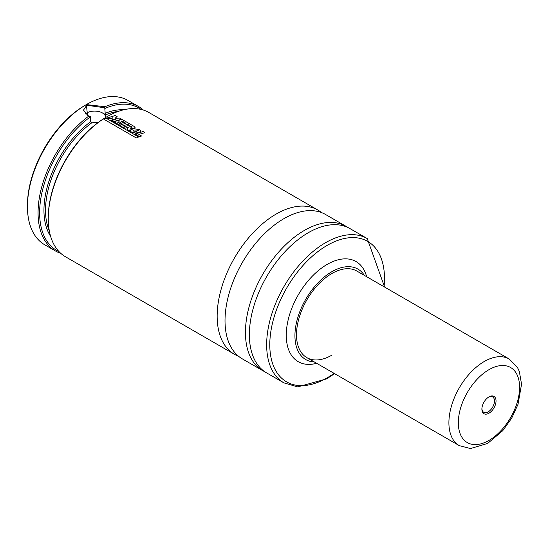 <?xml version="1.0" encoding="UTF-8"?>
<svg xmlns="http://www.w3.org/2000/svg" width="549" height="549" viewBox="0 0 549 549"><rect width="100%" height="100%" fill="white"/><g stroke="black" fill="none" stroke-linecap="round" stroke-linejoin="round"><path stroke-width="0.82" d="M238.534 356.246A83.318 48.106 -60 0 1 234.416 354.297A83.318 48.106 -60 0 1 221.645 287.532A83.318 48.106 -60 0 1 276.078 214.11A83.318 48.106 -60 0 1 317.741 209.986A83.318 48.106 -60 0 1 321.481 212.573M98.422 122.29L91.738 122.846L90.558 121.768L90.558 116.738L87.524 115.414L86.365 104.585A83.318 48.106 -60 0 1 128.027 100.453L138.629 106.575A83.318 48.106 -60 0 1 143.426 110.068M60.733 253.295A83.318 48.106 -60 0 1 55.312 250.893L44.709 244.772A83.318 48.106 -60 0 1 27.45 206.63L27.45 205.264A81.657 47.145 -60 0 1 85.191 105.264L86.365 104.585L104.928 106.732L104.749 107.762L86.763 105.264L83.503 110.123L87.826 115.53M105.683 116.964A11.11 6.416 0 0 0 98.429 111.481A11.11 6.416 0 0 0 86.763 112.97A11.11 6.416 0 0 0 85.342 113.979M331.85 355.162A49.993 28.864 -60 0 1 306.857 357.639A49.993 28.864 -60 0 1 299.191 317.576A49.993 28.864 -60 0 1 331.85 273.526A49.993 28.864 -60 0 1 356.85 271.048L509.246 359.032A49.993 28.864 120 0 0 484.252 361.51A49.993 28.864 120 0 0 451.594 405.567A49.993 28.864 120 0 0 459.252 445.623L470.397 448.547L487.581 443.475L502.767 430.677L511.709 418.132L518.016 404.318L521.55 384.176L519.313 371.35L517.357 367.24L509.246 359.032M314.392 361.99A52.217 30.147 -60 0 1 296.048 324.624A52.217 30.147 -60 0 1 331.85 271.707A52.217 30.147 -60 0 1 364.385 275.399M316.656 363.294A57.81 33.372 -60 0 1 286.605 328.92A57.81 33.372 -60 0 1 327.142 264.419A57.81 33.372 -60 0 1 366.65 276.703M308.284 232.707A83.318 48.106 -60 0 1 349.946 228.576L367.226 238.554A83.318 48.106 -60 0 0 325.571 242.685A83.318 48.106 -60 0 0 271.137 316.107A83.318 48.106 -60 0 0 283.908 382.873L266.629 372.895A83.318 48.106 -60 0 1 253.851 306.129A83.318 48.106 -60 0 1 308.284 232.707M283.936 218.646A83.318 48.106 -60 0 1 325.591 214.522L346.021 226.312A83.318 48.106 -60 0 0 304.359 230.436A83.318 48.106 -60 0 0 249.925 303.858A83.318 48.106 -60 0 0 262.697 370.63L242.274 358.833A83.318 48.106 -60 0 1 229.503 292.068A83.318 48.106 -60 0 1 283.936 218.646M234.416 354.297L65.523 256.788A83.318 48.106 -60 0 1 48.264 218.646L48.264 217.74A82.213 47.461 -60 0 1 106.396 117.054L107.185 116.601A83.318 48.106 -60 0 1 148.841 112.476L317.741 209.986M104.749 107.762L105.525 117.561M104.928 106.732A83.318 48.106 -60 0 1 138.629 106.575M27.45 206.63A83.318 48.106 -60 0 1 86.365 104.585M55.312 250.893A83.318 48.106 -60 0 1 41.141 189.247A83.318 48.106 -60 0 1 89.013 115.921M104.955 108.428A82.213 47.461 -60 0 1 141.072 109.416M58.99 251.586A82.213 47.461 -60 0 1 42.273 191.196A82.213 47.461 -60 0 1 90.558 116.738M106.396 117.054L107.185 116.601A83.318 48.106 -60 0 0 48.264 218.646M115.043 121.116L113.588 121.617L111.756 120.554L115.427 119.353L112.717 119.545L111.516 118.852L112.874 117.712L108.99 118.975L107.227 117.953L115.276 115.523L117.129 116.594L115.022 118.261L119.703 118.083L121.617 119.188L115.043 121.116M129.914 129.708L129.379 130.737L127.169 129.461L128.233 127.553L127.828 127.327L125.055 128.246L123.202 127.183L129.324 125.254L127.725 124.328L121.583 126.256L119.73 125.179L125.865 123.257L121.857 120.945L120.972 121.192L123.546 122.674L121.624 123.237L119.064 121.761L117.658 122.201L120.423 123.8L118.495 124.465L113.876 121.803L121.919 119.359L133.86 126.263L135.081 127.464L134.361 128.143L130.6 128.418L129.914 129.708M132.11 126.84L131.431 127.334L129.674 126.75L131.218 126.284L132.275 127.052M135.72 133.057L131.019 131.808L130.291 130.731L130.532 130.065L133.29 128.699L139.714 129.509L141.093 130.971L139.185 132.357L135.72 133.057M133.016 131.266L134.231 130.058L138.06 130.113L136.694 131.437L132.796 130.943M138.06 130.113L138.458 130.538M141.086 136.152L139.624 136.66L135.013 133.997L143.083 131.568L144.936 132.638L138.801 134.409L141.553 135.994L141.086 136.152M103.864 119.236L106.177 118.255L138.629 136.989L136.303 137.964L103.864 119.236M481.905 408.655A8.887 5.133 120 0 0 483.731 412.292A8.887 5.133 120 0 0 488.178 411.853A8.887 5.133 120 0 0 493.983 404.023A8.887 5.133 120 0 0 492.625 396.9A8.887 5.133 120 0 0 488.562 397.133M488.96 396.886L488.96 396.886A9.999 5.771 120 0 0 481.892 409.129A9.999 5.771 120 0 0 488.96 413.212A9.999 5.771 120 0 0 496.035 400.969A9.999 5.771 120 0 0 488.96 396.886M334.073 373.347A81.101 46.823 -60 0 1 327.142 377.836A81.101 46.823 -60 0 1 269.792 344.731A81.101 46.823 -60 0 1 327.142 245.403A81.101 46.823 -60 0 1 384.067 286.763M105.346 114.995A74.987 43.296 -60 0 1 118.248 111.42M104.955 113.458A76.098 43.934 -60 0 1 123.765 109.779M50.645 236.413A76.098 43.934 -60 0 1 90.558 121.768M49.314 230.82A74.987 43.296 -60 0 1 91.738 122.846M488.96 369.676A43.33 25.014 120 0 0 458.326 422.737A43.33 25.014 120 0 0 488.96 440.428A43.33 25.014 120 0 0 519.601 387.361A43.33 25.014 120 0 0 488.96 369.676M283.908 382.873L297.771 386.908L326.676 378.858L334.609 373.656M384.602 287.072L367.226 238.554M347.997 227.554L346.021 226.312M264.769 371.721L262.697 370.63M87.915 115.578L87.531 115.414M306.857 357.639L459.252 445.623"/></g></svg>
